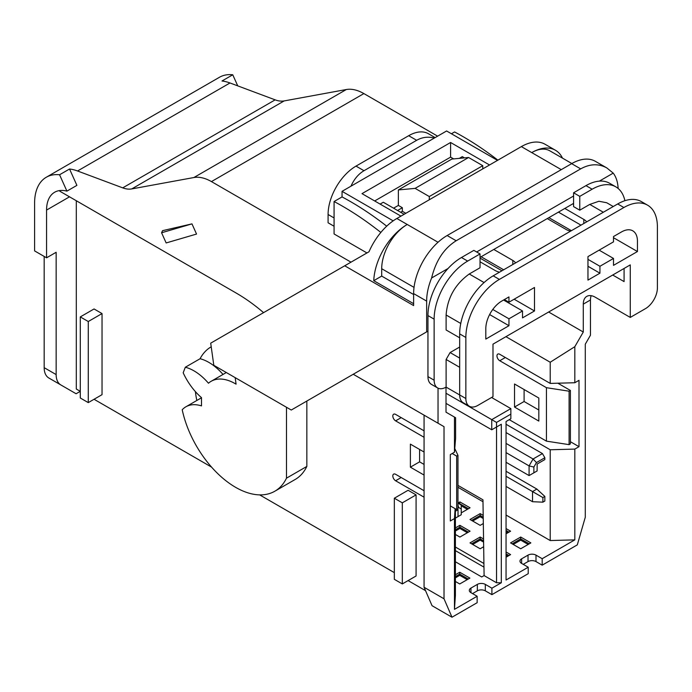 <?xml version="1.0" encoding="UTF-8"?>
<svg xmlns="http://www.w3.org/2000/svg" width="692" height="692" viewBox="0 0 692 692"><rect width="100%" height="100%" fill="white"/><g stroke="black" fill="none" stroke-linecap="round" stroke-linejoin="round"><path stroke-width="1.04" d="M492.773 309.462L508.957 318.804L522.521 310.967L522.521 317.879L534.492 310.967L514.139 299.221M508.957 318.804L508.957 325.716L485.81 339.08L485.81 328.709A22.576 13.036 120 0 1 501.371 301.297L508.957 296.92L508.957 302.214L534.492 287.474L534.492 310.967M492.989 344.149L630.265 264.889L630.265 317.42L645.428 308.667A16.928 9.774 120 0 0 657.4 287.933L657.4 226.881A47.402 27.369 120 0 0 647.582 205.178A47.402 27.369 120 0 0 623.881 207.522L499.382 279.404A47.402 27.369 120 0 0 465.854 337.462L465.854 398.514A16.928 9.774 -60 0 0 469.366 406.265A16.928 9.774 -60 0 0 477.826 405.425L492.989 396.672L492.989 344.149M599.938 273.184L599.938 266.273L613.501 258.445L613.501 265.356L637.444 251.533L637.444 241.162A22.576 13.036 -60 0 0 632.773 230.825A22.576 13.036 -60 0 0 621.485 231.95A22.576 13.036 120 0 0 621.087 232.175L613.501 236.552L613.501 241.854L587.966 256.602L587.966 280.096L599.938 273.184L587.966 266.273M522.521 310.967L503.568 300.025M501.968 270.771L480.04 258.107M404.145 214.286L383.307 202.254L380.116 204.097M493.785 249.449L512.798 260.426A12.413 7.171 180 0 1 515.592 262.908M499.529 272.181A12.413 7.171 180 0 1 495.238 270.563L480.04 261.792M393.575 208.188L398.367 205.42L402.355 207.73L402.355 211.294L405.841 213.309M481.113 256.767L503.664 269.785M402.355 211.294L400.659 212.28M613.501 237.711L637.444 251.533M437.621 136.16L363.88 93.584A45.144 26.062 -120 0 0 346.32 89.528L284.161 100.92A33.856 19.549 60 0 1 275.148 99.856L229.986 82.971L77.547 170.985A56.433 32.585 60 0 0 69.546 169.004L76.898 185.37L66.916 191.13L59.573 174.765L69.546 169.004M351 262.164L211.441 181.589A45.144 26.062 -120 0 0 193.881 177.533L346.32 89.528M489.625 314.557L508.957 325.716M497.522 160.38L446.599 130.978L342.047 191.338L342.047 196.917L334.072 201.528L334.072 233.957L366.959 252.952M497.894 160.163A292.785 169.047 -120 0 0 454.583 131.956L451.435 133.764M599.938 266.273L587.966 259.362M599.142 250.149L613.501 258.445M508.957 302.214L504.364 299.567M482.765 168.9L482.765 165.673L468.596 157.499L451.841 159.065L398.367 189.937L398.367 205.42M469.366 406.265L463.182 402.701A16.928 9.774 -60 0 1 459.67 394.95L446.106 387.113A16.928 9.774 -60 0 1 437.638 387.952A16.928 9.774 -60 0 1 434.135 380.202L434.135 319.15A47.402 27.369 120 0 1 467.654 261.092L480.04 253.938L480.04 267.761L469.254 273.989C455.146 284.222 447.43 297.889 446.106 314.998L446.106 329.98L459.67 337.808M647.582 205.178L641.398 201.606A47.402 27.369 120 0 0 617.697 203.958L493.197 275.831A47.402 27.369 120 0 0 459.67 333.89L459.67 394.95L465.854 398.514M612.705 275.027L624.08 281.592L624.08 268.461M613.25 206.519L606.694 202.739L598.917 201.26L589.766 204.417L579.766 210.186L579.766 196.364L592.153 189.21A47.402 27.369 -60 0 1 615.854 186.866A47.402 27.369 -60 0 1 624.893 200.697M446.106 387.113L446.106 359.468L450.094 352.557L459.67 347.029M450.094 332.281L446.106 329.98M480.04 253.938L473.856 250.366L461.469 257.519A47.402 27.369 120 0 0 427.95 315.578L427.95 376.63A16.928 9.774 120 0 0 431.453 384.38L437.638 387.952M580.986 225.151L558.435 212.133M464.479 157.888L462.317 156.634L459.324 158.364M571.402 230.678L548.851 217.66M586.617 221.898A12.413 7.171 0 0 0 583.823 219.416L564.819 208.448M547.26 218.585L566.264 229.554A12.413 7.171 0 0 0 570.554 231.171M489.538 164.981L450.587 142.491L362.002 193.639L400.953 216.129M342.047 191.338L393.177 220.852M484.071 282.561L469.254 274.006M579.766 210.186L573.582 206.614L573.582 192.791L585.968 185.638L592.153 189.21M572.794 203.837L573.582 204.287M615.854 186.866L609.669 183.293A47.402 27.369 120 0 0 585.968 185.638M573.582 192.791L579.766 196.364M77.547 170.985L122.718 187.861A33.856 19.549 -120 0 0 131.731 188.925L193.881 177.533M454.462 417.068L455.604 417.726L455.604 438.408L454.462 452.222L454.462 417.068L446.011 412.19L446.011 387.165M59.573 174.765A56.433 32.585 -120 0 0 46.286 177.247L219.476 77.262A56.433 32.585 60 0 1 232.754 74.779L221.985 80.999A56.433 32.585 60 0 1 229.986 82.971M591.184 295.683A16.928 9.774 -120 0 0 590.466 299.973L590.466 335.213L585.285 344.192L585.285 517.235L577.301 544.881L542.182 565.156L535.997 561.584A5.64 3.261 0 0 0 528.022 561.584L523.23 564.343M496.527 582.759L496.527 427.016L501.311 424.248L501.311 582.759L496.527 582.759L484.097 575.588L481.71 576.964L455.405 561.774M454.462 452.222L450.302 454.627L450.302 520.972L454.462 518.576L454.462 609.349L477.143 596.253L470.958 592.681A5.64 3.261 0 0 1 469.306 590.38A5.64 3.261 0 0 1 470.958 588.079L477.342 584.394A5.64 3.261 0 0 1 485.317 584.394L491.908 588.191L491.908 594.644L528.221 573.677L528.221 567.224L506.06 580.017L506.06 421.514L510.852 418.747L510.852 414.136L496.527 422.405L496.527 427.016L501.311 424.248M484.097 575.588L482.964 499.823L457.966 485.395M548.652 312.014L583.287 332.013L583.287 304.125A16.928 9.774 -120 0 1 586.79 296.375A16.928 9.774 -120 0 1 595.258 297.214L630.265 317.42M237.737 85.869L232.754 74.779M236.318 293.123L59.823 191.226M459.67 367.296L446.106 359.468M477.143 596.253L477.143 602.706L451.997 617.221L444.022 598.788L444.022 426.67L353.231 374.26L424.066 415.157L424.066 587.266L444.022 598.788M438.036 388.16L438.036 423.219M455.405 508.828L455.405 595.423L454.462 609.349M424.066 464.436L419.586 461.849L419.586 449.445M570.398 390.444L569.101 391.196L569.101 444.645L570.398 443.901L570.398 390.444L557.847 383.204M538.817 410.001L524.103 401.507L524.103 389.535M44.176 367.677L56.147 374.588A22.576 13.036 120 0 0 60.827 384.925L48.855 378.014A22.576 13.036 -60 0 1 44.176 367.677L44.176 256.429M56.147 374.588L56.147 252.286L46.572 257.813L34.6 250.902L34.6 203.076A56.433 32.585 -120 0 1 46.286 177.247M80.289 316.91L80.289 398.004L88.273 402.614L88.273 321.52L80.289 316.91L94.06 308.961L102.035 313.571L102.035 394.665L88.273 402.614M60.827 384.925L76.103 393.748L80.289 391.326L76.302 389.025L80.289 391.326M66.916 191.13A38.942 22.481 -120 0 0 54.633 192.246A38.942 22.481 -120 0 0 46.572 210.074L46.572 257.813M76.302 200.732L76.302 389.025M94.06 399.275L211.57 467.117M259.664 494.884L394.336 572.639M408.107 580.588L425.528 590.648M401.204 477.532L395.616 480.758L424.066 497.185M395.616 480.758A3.953 2.284 60 0 1 393.03 477.281A3.953 2.284 60 0 1 393.636 474.115A3.953 2.284 60 0 1 395.616 474.305L424.066 490.74M456.668 509.554L456.668 456.106L457.966 455.362L457.966 508.81L456.668 509.554L450.302 505.887M401.204 417.631L395.616 420.857L424.066 437.283M452.196 453.528L456.668 456.106M395.616 420.857A3.953 2.284 60 0 1 393.03 417.38A3.953 2.284 60 0 1 393.636 414.214A3.953 2.284 60 0 1 395.616 414.404L424.066 430.839M394.336 498.223L394.336 579.325L402.32 583.927L416.082 575.978L416.082 494.884L408.107 490.273L394.336 498.223L402.32 502.833L416.082 494.884M424.066 452.032L410.382 444.126L410.382 467.169L419.586 461.849M424.066 475.067L410.382 467.169M59.823 191.165A38.942 22.481 60 0 1 60.273 190.49M263.565 312.646A162.585 93.87 -120 0 0 236.318 293.131M161.582 232.763L162.551 230.67L191.969 223.871L196.545 234.06L166.158 242.953L161.582 232.763L191.969 223.871M102.035 313.571L88.273 321.52M491.588 397.485L510.852 408.609L491.735 419.646L496.527 422.405M446.011 393.246L491.735 419.646L491.735 429.784L446.011 403.384M506.06 486.433L532.52 501.709L532.52 491.571L536.862 489.062L544.846 496.432L542.891 497.565L542.891 502.167L544.846 501.043L544.846 496.432M506.06 476.295L542.891 497.565M506.06 471.278L536.862 489.062M505.342 357.505L499.754 360.731A3.953 2.284 60 0 1 497.176 357.254A3.953 2.284 60 0 1 497.782 354.088A3.953 2.284 60 0 1 499.754 354.287L550.209 383.411L550.209 362.245L505.93 336.675M506.06 432.569L542.45 453.58L544.846 457.723L544.846 459.574L542.45 460.95M506.06 424.274L550.209 449.765L550.209 540.538L506.06 515.047M482.99 501.726L457.966 487.28M569.101 444.645L546.446 441.141L509.251 419.672M546.446 441.141L546.446 387.693L569.101 391.196M499.754 360.731L546.446 387.693M514.519 407.043L538.817 421.073L538.817 398.03L514.519 383.999L514.519 407.043L524.103 401.507M506.06 443.399L533.074 458.995L542.45 453.58M506.06 452.611L529.086 465.906L529.086 475.586L506.06 462.291M550.209 449.765L574.818 449.091L574.818 539.864L542.182 558.703L535.997 555.131A5.64 3.261 0 0 0 528.022 555.131L528.022 561.584M574.818 539.864L550.209 540.538M483.916 563.487L455.405 547.026M528.221 567.224L521.63 563.426A5.64 3.261 0 0 1 519.977 561.117A5.64 3.261 0 0 1 521.63 558.816L528.022 555.131M461.244 512.876L470.05 507.79L459.886 501.925L457.966 503.041M506.06 533.817L510.592 531.197L506.06 528.584M520.704 537.035L510.549 542.9L520.704 548.765L530.859 542.9L520.704 537.035L520.704 540.141L528.178 544.448M483.198 515.384L480.161 513.628L470.006 519.493L480.161 525.358L483.319 523.541M483.544 538.99L480.161 537.035L470.006 542.9L480.161 548.765L483.665 546.741M455.405 534.475L459.886 537.061L470.05 531.197L459.886 525.332L455.405 527.927M506.06 557.224L510.592 554.603L506.06 551.991M424.066 587.266L432.05 605.699L451.997 617.221M491.908 594.644L485.317 590.838A5.64 3.261 0 0 0 477.342 590.838L472.549 593.606M483.224 517.244L480.161 515.471L480.161 516.734L483.241 518.507M480.161 516.734L472.688 521.041M506.06 531.681L507.902 532.745M461.244 505.809L467.359 509.338M506.06 555.088L507.902 556.152M468.449 532.122L459.886 527.174L459.886 528.437L467.359 532.745M459.886 528.437L455.405 531.024M483.578 540.85L480.161 538.878L480.161 540.141L483.596 542.121M480.161 540.141L472.688 544.448M520.704 540.141L513.23 544.448M468.294 579.031L459.73 574.083L459.73 575.337L467.204 579.654M459.73 575.337L455.405 577.837M501.311 582.759L491.908 588.191M455.405 581.47L459.73 583.97L469.885 578.105L459.73 572.241L455.405 574.741M444.022 426.67L424.066 415.157M583.287 332.013L574.818 346.683L550.209 362.245M454.462 518.576L455.128 508.672M570.398 441.712L578.996 446.677L578.996 380.323L574.818 382.737L574.818 346.683M578.996 446.677L574.818 449.091M542.182 565.156L542.182 558.703M559.041 383.896L559.041 383.169M455.405 550.642L483.967 567.129M450.094 352.557L459.67 358.084M544.846 457.723L536.464 462.567L533.869 467.048L533.869 472.818L537.113 470.949L537.148 464.021L544.846 459.574M574.818 382.737L550.209 383.411M457.966 455.362L454.774 448.485M459.73 572.241L459.73 574.083L455.405 576.583M468.449 508.715L459.886 503.767L459.886 504.286M459.886 501.925L459.445 504.027M508.992 532.122L506.06 530.427M529.268 543.826L520.704 538.878L512.141 543.826M480.161 513.628L480.161 515.471L471.598 520.419M480.161 537.035L480.161 538.878L471.598 543.826M459.886 525.332L459.886 527.174L455.405 529.769M508.992 555.529L506.06 553.834M458.017 509.701L455.405 511.215L458.017 509.701L458.017 516.613L461.244 514.744L461.244 508.983L458.658 507.487L457.966 507.885M455.872 509.096L455.405 509.364M402.32 583.927L402.32 502.833M542.891 502.167L532.52 501.709M533.869 467.048L529.086 465.906L533.074 458.995L536.464 462.567M457.966 503.179L461.244 505.073L461.244 508.983M458.017 516.613L455.405 518.126M457.966 505.151L458.658 507.487M529.086 475.586L533.869 472.818M496.527 427.016L491.735 429.784M510.852 414.136L510.852 408.609M468.596 157.499L415.131 188.371L429.291 196.545L429.291 199.772M482.765 165.673L429.291 196.545M398.367 189.937L415.131 188.371M334.072 201.528A292.785 169.047 60 0 1 380.842 232.451M386.707 226.172A292.785 169.047 -120 0 0 342.047 196.917M471.044 275.027L484.08 282.552M453.649 158.892L450.587 157.127L450.587 142.491M374.675 200.957L450.587 157.127M402.355 207.73L397.571 210.489M434.308 138.071C428.123 136.41 422.25 137.154 416.671 140.303L363.992 170.716C358.456 173.986 354.114 179.15 350.948 186.2M334.072 226.241L328.086 222.789L328.086 214.494A39.505 22.81 -60 0 1 356.017 166.106L408.687 135.701A39.505 22.81 -60 0 1 428.443 133.746L435.121 137.604M399.82 189.098L420.373 177.23M507.608 301.435L506.812 301.902M211.155 346.83L211.216 346.796A78.438 45.291 -120 0 0 211.155 346.83A78.438 45.291 -120 0 0 200.075 358.733L185.309 367.244L183.181 372.789A45.144 26.062 60 0 0 201.493 397.64L201.493 405.893A45.144 26.062 60 0 0 185.897 406.792A45.144 26.062 60 0 0 182.212 409.759A78.438 45.291 -120 0 0 274.836 491.216L295.19 479.469A78.438 45.291 -120 0 0 306.841 466.425L306.841 401.04M480.04 257.389L573.582 203.387M561.273 169.644L521.361 146.609L396.862 218.49A47.402 27.369 120 0 0 369 251.767L210.705 343.163L213.811 365.307L291.271 410.036L426.653 331.875L426.653 301.115A47.402 27.369 -60 0 1 431.618 277.976C435.822 260.763 444.004 248.359 456.175 240.755L580.683 168.874C589.913 163.762 598.632 163.45 606.841 167.94L613.224 173.121A47.402 27.369 -60 0 1 618.138 188.466M521.361 146.609A47.402 27.369 -60 0 1 545.071 144.265L555.442 150.25A47.402 27.369 -60 0 1 562.484 158.131M200.075 358.724A45.144 26.062 60 0 1 223.023 374.441M185.309 367.244A45.144 26.062 60 0 1 208.474 383.221A48.302 27.888 60 0 1 211.138 381.301L225.903 372.772A48.302 27.888 60 0 1 226.327 372.538M413.626 294.515L381.699 276.091L381.699 268.712A36.114 20.855 -60 0 1 407.242 224.476A47.402 27.369 120 0 0 373.758 280.675L381.699 276.091M373.758 280.675L413.66 303.71M580.683 168.874L571.644 163.658L447.144 235.54A47.402 27.369 120 0 0 413.626 293.598L413.626 305.579L344.711 265.789M555.442 150.25A47.402 27.369 -60 0 0 531.741 152.603A36.114 20.855 -60 0 1 549.803 150.813L571.851 163.537M571.644 163.658A47.402 27.369 -60 0 1 595.345 161.314L606.841 167.94M431.618 277.976L448.087 268.47M476.65 251.975L573.582 196.009M599.358 181.131L613.224 173.121M426.653 331.875L427.95 331.122M235.168 377.642L236.084 384.164A48.302 27.888 60 0 0 211.138 381.301M185.897 406.792L200.654 398.272A45.144 26.062 60 0 1 201.493 397.822M195.412 391.629A78.438 45.291 -120 0 0 196.822 400.486M274.836 491.216A78.438 45.291 -120 0 0 286.488 478.172L306.841 466.425M286.488 407.277L286.488 478.172M512.798 264.517L512.798 260.426M363.88 93.584L211.441 181.589M427.95 376.63L434.135 380.202M583.823 223.507L583.823 219.416M589.766 204.417L603.329 212.245M460.768 323.467L446.106 314.998M493.197 275.831L499.382 279.404M623.881 207.522L617.697 203.958M461.469 257.519L467.654 261.092M284.161 100.92L131.731 188.925M122.718 187.861L275.148 99.856M69.52 196.822L46.572 210.074M590.466 299.973L583.287 304.125M465.854 337.462L459.67 333.89M485.317 584.394L485.317 590.838M470.958 588.079L470.958 592.681M477.342 584.394L477.342 590.838M427.95 315.578L434.135 319.15M535.997 555.131L535.997 561.584M521.63 558.816L521.63 563.426M408.687 135.701L416.671 140.303M356.017 166.106L363.992 170.716M328.086 214.494L334.072 217.945M396.862 218.49L438.027 242.261M414.024 287.379L381.699 268.712M447.144 235.54L456.175 240.755M426.653 301.115L413.626 293.598"/></g></svg>
